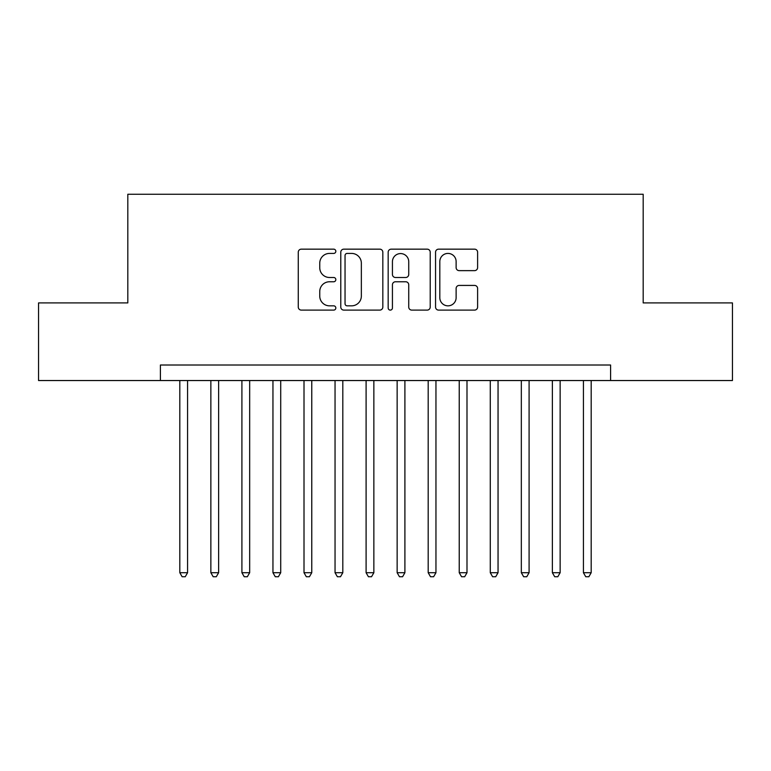 <?xml version="1.0" encoding="UTF-8"?>
<svg xmlns="http://www.w3.org/2000/svg" width="771" height="771" viewBox="0 0 771 771"><rect width="100%" height="100%" fill="white"/><g stroke="black" fill="none" stroke-linecap="round" stroke-linejoin="round"><path stroke-width="1.16" d="M335.828 251.288A2.13 2.13 0 0 0 333.689 249.158L301.316 249.158A3.045 3.045 0 0 0 298.271 252.204L298.271 307.06A3.045 3.045 0 0 0 301.316 310.106L333.689 310.106A2.13 2.13 0 0 0 335.828 307.976A2.13 2.13 0 0 0 333.689 305.836L329.506 305.836A9.753 9.753 0 0 1 319.753 296.083L319.753 291.515A9.753 9.753 0 0 1 329.506 281.762L333.689 281.762A2.13 2.13 0 0 0 335.828 279.632A2.13 2.13 0 0 0 333.689 277.493L329.506 277.493A9.753 9.753 0 0 1 319.753 267.749L319.753 263.171A9.753 9.753 0 0 1 329.506 253.418L333.689 253.418A2.13 2.13 0 0 0 335.828 251.288M474.56 270.64A3.045 3.045 0 0 0 477.606 267.595L477.606 252.204A3.045 3.045 0 0 0 474.56 249.158L438.603 249.158A3.045 3.045 0 0 0 435.557 252.204L435.557 307.06A3.045 3.045 0 0 0 438.603 310.106L474.56 310.106A3.045 3.045 0 0 0 477.606 307.06L477.606 288.47A3.045 3.045 0 0 0 474.56 285.424L459.169 285.424A3.045 3.045 0 0 0 456.124 288.47L456.124 297.683A8.153 8.153 0 0 1 447.97 305.836A8.153 8.153 0 0 1 439.817 297.683L439.817 261.571A8.153 8.153 0 0 1 447.97 253.418A8.153 8.153 0 0 1 456.124 261.571L456.124 267.595A3.045 3.045 0 0 0 459.169 270.64L474.56 270.64M160.407 380.537L38.55 380.537L38.55 302.916L127.813 302.916L127.813 194.253L643.187 194.253L643.187 302.916L732.45 302.916L732.45 380.537L610.593 380.537L610.593 365.011L160.407 365.011L160.407 380.537L610.593 380.537M382.83 252.204A3.045 3.045 0 0 0 379.785 249.158L343.827 249.158A3.045 3.045 0 0 0 340.782 252.204L340.782 307.06A3.045 3.045 0 0 0 343.827 310.106L379.785 310.106A3.045 3.045 0 0 0 382.83 307.06L382.83 252.204M391.215 249.158L427.173 249.158A3.045 3.045 0 0 1 430.218 252.204L430.218 307.06A3.045 3.045 0 0 1 427.173 310.106L411.781 310.106A3.045 3.045 0 0 1 408.736 307.06L408.736 284.807A3.045 3.045 0 0 0 405.691 281.762L395.484 281.762A3.045 3.045 0 0 0 392.429 284.807L392.429 307.976A2.13 2.13 0 0 1 390.299 310.106A2.13 2.13 0 0 1 388.17 307.976L388.17 252.204A3.045 3.045 0 0 1 391.215 249.158M347.181 253.418A2.13 2.13 0 0 0 345.042 255.558L345.042 303.707A2.13 2.13 0 0 0 347.181 305.836L351.595 305.836A9.753 9.753 0 0 0 361.348 296.083L361.348 263.171A9.753 9.753 0 0 0 351.595 253.418L347.181 253.418M408.736 261.726A8.153 8.153 0 0 0 400.583 253.572A8.153 8.153 0 0 0 392.429 261.726L392.429 274.447A3.045 3.045 0 0 0 395.484 277.493L405.691 277.493A3.045 3.045 0 0 0 408.736 274.447L408.736 261.726M179.816 380.537L179.816 572.718L187.575 572.718L187.575 380.537M187.575 572.718L185.242 576.747L182.139 576.747L179.816 572.718M210.859 380.537L210.859 572.718L218.627 572.718L218.627 380.537M218.627 572.718L216.294 576.747L213.191 576.747L210.859 572.718M241.911 380.537L241.911 572.718L249.669 572.718L249.669 380.537M249.669 572.718L247.337 576.747L244.234 576.747L241.911 572.718M272.953 380.537L272.953 572.718L280.721 572.718L280.721 380.537M280.721 572.718L278.389 576.747L275.286 576.747L272.953 572.718M304.005 380.537L304.005 572.718L311.763 572.718L311.763 380.537M311.763 572.718L309.431 576.747L306.328 576.747L304.005 572.718M335.048 380.537L335.048 572.718L342.806 572.718L342.806 380.537M342.806 572.718L340.483 576.747L337.38 576.747L335.048 572.718M366.1 380.537L366.1 572.718L373.858 572.718L373.858 380.537M373.858 572.718L371.526 576.747L368.422 576.747L366.1 572.718M397.142 380.537L397.142 572.718L404.9 572.718L404.9 380.537M404.9 572.718L402.578 576.747L399.474 576.747L397.142 572.718M428.194 380.537L428.194 572.718L435.952 572.718L435.952 380.537M435.952 572.718L433.62 576.747L430.517 576.747L428.194 572.718M459.237 380.537L459.237 572.718L466.995 572.718L466.995 380.537M466.995 572.718L464.672 576.747L461.569 576.747L459.237 572.718M490.279 380.537L490.279 572.718L498.047 572.718L498.047 380.537M498.047 572.718L495.714 576.747L492.611 576.747L490.279 572.718M521.331 380.537L521.331 572.718L529.089 572.718L529.089 380.537M529.089 572.718L526.766 576.747L523.663 576.747L521.331 572.718M552.373 380.537L552.373 572.718L560.141 572.718L560.141 380.537M560.141 572.718L557.809 576.747L554.706 576.747L552.373 572.718M583.425 380.537L583.425 572.718L591.184 572.718L591.184 380.537M591.184 572.718L588.861 576.747L585.758 576.747L583.425 572.718"/></g></svg>
